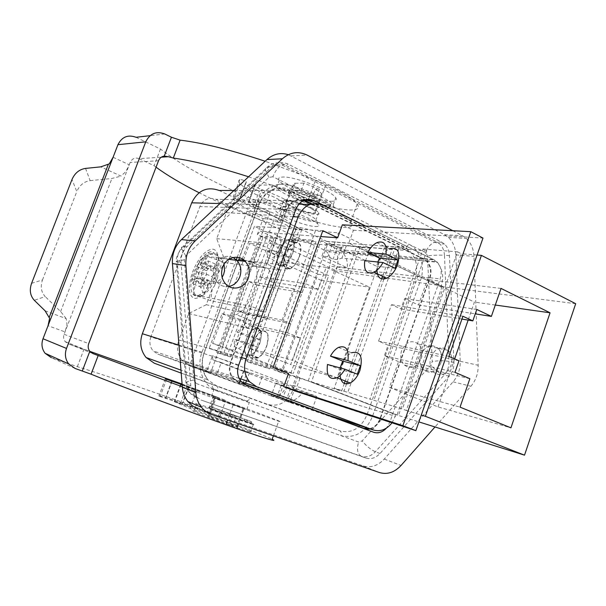 <?xml version="1.0" encoding="UTF-8"?>
<svg xmlns="http://www.w3.org/2000/svg" width="606" height="606" viewBox="0 0 606 606"><rect width="100%" height="100%" fill="white"/><g stroke="black" fill="none" stroke-linecap="round" stroke-linejoin="round"><path stroke-width="0.45" stroke-dasharray="3.03 2.27" d="M229.053 415.981L209.479 408.338L232.462 416.428L251.149 423.761L229.053 415.981L229.742 414.103L251.164 421.511L210.153 406.497L229.742 414.103M215.357 398.112L243.915 408.459L215.357 398.112M239.241 416.989L210.865 406.755L239.241 416.989M286.433 206.767L286.153 204.995C282.426 200.897 273.465 196.238 259.27 191.011C252.051 188.36 247.399 185.921 245.332 183.694L246.347 181.921C244.15 180.383 241.953 179.573 239.756 179.497C238.491 180.323 238.484 181.595 239.741 183.3C246.324 190.322 260.853 197.965 283.328 206.222L277.51 222.023L280.601 222.614L286.433 206.767L283.328 206.222M277.51 222.023C254.997 213.759 240.377 206.29 233.651 199.624C232.356 198.01 232.325 196.836 233.552 196.109L240.158 198.533L239.196 200.147C241.317 202.26 245.991 204.639 253.225 207.29C267.443 212.524 276.457 217.084 280.267 220.97L280.601 222.614M136.047 137.289L160.469 149.031C182.861 166.37 215.312 183.747 257.823 201.177C279.063 210.032 301.591 213.963 296.607 207.555C291.751 202.237 280.116 196.253 261.716 189.595C257.974 188.246 255.565 186.996 254.482 185.837L255.224 185.103L272.95 184.966C304.909 203.783 367.797 218.766 357.176 204.078C353.253 198.715 342.814 192.2 325.861 184.542L315.521 180.111L265.17 161.241M248.574 176.785L308.666 198.829L319.044 203.215C336.065 210.767 346.602 217.077 350.639 222.152C361.585 236.007 298.826 220.387 266.61 202.101L249.043 201.73L248.331 202.381C249.437 203.48 251.861 204.707 255.611 206.055C274.041 212.729 285.737 218.584 290.698 223.629C295.826 229.689 273.389 225.417 252.088 216.645C233.06 208.941 215.395 200.972 199.086 192.731M272.95 184.966L266.61 202.101M75.174 368.493L51.283 357.638L77.341 366.675C103.808 374.872 139.069 386.833 183.118 402.558C205.184 410.421 226.515 418.844 219.683 417.079C213.38 415.345 200.851 411.057 182.088 404.217L174.649 401.846L190.208 408.542C217.425 417.61 263.587 434.866 272.162 439.221M190.208 408.542L196.791 390.734L182.171 385.03M182.315 386.779L278.654 421.253C293.206 425.874 231.886 403.058 196.791 390.734M182.164 384.893L225.803 400.414L182.095 384.045M207.487 412.095C187.186 404.664 166.188 397.491 160.332 396.036C158.567 395.589 158.083 395.612 158.878 396.097L210.426 413.254L216.471 396.839L213.517 395.726L207.487 412.095L210.426 413.254M113.08 157.265L129.26 164.779L125.866 171.551L121.018 176.096L100.778 166.855M85.529 168.407L90.142 180.633C84.029 181.573 79.583 185.216 76.811 191.557L71.985 179.52M31.58 283.343L42.488 279.942C40.231 286.585 41.14 292.13 45.223 296.592L34.315 300.303M45.079 310.81L66.198 318.612L67.008 324.672L65.031 331.899L48.033 325.74M440.751 363.236C436.199 372.395 430.427 374.523 423.435 369.63C419.966 365.638 419.132 360.661 420.928 354.715C425.503 345.609 431.237 343.458 438.146 348.261C431.237 343.458 425.495 345.609 420.92 354.707C419.125 360.661 419.966 365.638 423.435 369.637C430.427 374.531 436.206 372.395 440.759 363.236C442.554 357.252 441.683 352.253 438.153 348.253C441.683 352.253 442.547 357.252 440.751 363.236M401.664 350.412C399.907 356.207 400.74 361.055 404.164 364.956C411.065 369.743 416.754 367.683 421.215 358.767C422.973 352.934 422.109 348.071 418.617 344.163C411.8 339.474 406.149 341.557 401.664 350.412M228.826 286.479C224.341 287.123 220.486 285.737 217.259 282.313C213.41 277.578 212.486 272.124 214.494 265.958C212.486 272.124 213.41 277.578 217.259 282.32C220.486 285.737 224.341 287.13 228.826 286.486M224.061 264.261L220.758 258.315C214.554 251.111 202.131 254.073 198.851 263.716C196.897 269.7 197.806 274.995 201.578 279.601C208.918 285.79 215.766 285.047 222.122 277.374M216.175 276.419C218.569 269.791 219.47 264.102 218.88 259.353C218.258 255.444 216.683 253.308 214.145 252.944L210.274 253.816C204.73 257.088 200.041 263.542 196.208 273.185C191.882 286.274 192.42 294.115 197.821 296.69L202.169 295.826C207.047 293.016 211.38 287.373 215.183 278.896L216.175 276.419M212.721 249.149C215.569 249.543 217.342 251.929 218.031 256.315C218.758 262.512 217.372 269.859 213.857 278.366C207.426 291.933 200.912 298.614 194.314 298.425C188.284 295.493 187.701 286.676 192.579 271.965C198.639 257.482 205.358 249.877 212.721 249.149M271.253 395.62L276.753 397.544L281.335 384.908L275.798 383.106L271.253 395.62L290.607 402.626L283.525 400.013L286.055 400.854L290.622 388.219L294.554 389.211L289.963 401.93L312.241 409.285L278.927 396.96L239.378 383.856L244.044 371.13L249.384 372.849L243.62 370.675L247.21 371.834L242.476 384.765M286.055 400.854L289.963 401.93M315.181 226.53C317.559 226.659 318.733 226.28 318.711 225.409C318.408 223.819 315.082 221.463 308.742 218.349C296.614 212.835 286.502 209.691 278.404 208.903C274.753 208.881 274.344 210.032 277.154 212.358C283.343 217.577 306.613 226.243 315.181 226.53M313.469 221.546L316.393 220.569L315.991 219.728C314.878 218.372 312.241 216.668 308.075 214.63C298.023 210.047 289.615 207.434 282.858 206.805C280.411 206.767 279.677 207.396 280.661 208.676L288.82 213.865C298.493 218.266 306.704 220.826 313.469 221.546M310.726 207.388C314.878 209.449 317.506 211.168 318.604 212.562C322.384 217.024 303.871 213.054 291.403 206.851C287.168 204.783 284.456 203.025 283.275 201.578C279.184 197.079 297.94 200.965 310.726 207.388M311.014 201.783C300.326 198.647 293.092 195.261 289.304 191.617C288.153 189.701 290.418 189.292 296.099 190.382L310.022 194.935L326.255 201.912L330.884 204.707L329.793 205.532L326.111 205.442L311.014 201.783L310.37 203.533C299.682 200.397 292.448 197.011 288.653 193.39C285.653 189.867 298.144 191.822 309.363 196.738L325.604 203.707L330.232 206.495L329.149 207.313L325.467 207.214L310.37 203.533M287.986 200.828C294.327 200.684 313.696 208.275 315.771 211.699C316.567 212.835 315.862 213.373 313.643 213.312C307.053 213.274 288.358 205.934 286.093 202.472C285.282 201.366 285.911 200.813 287.986 200.828M291.289 191.867C297.66 191.625 317.006 199.23 319.036 202.76C319.816 203.927 319.097 204.502 316.877 204.472C310.249 204.54 291.584 197.177 289.357 193.609C288.562 192.466 289.198 191.89 291.289 191.867M280.116 184.232C292.031 183.565 329.49 198.283 333.171 205.017C334.648 207.29 333.202 208.381 328.838 208.297C315.999 208.312 281.017 194.496 276.631 187.618C275.101 185.459 276.268 184.33 280.116 184.232M331.391 201.283C335.769 201.321 337.231 200.177 335.777 197.851C332.164 190.943 294.743 176.202 282.782 177.035C278.911 177.179 277.73 178.353 279.237 180.565C283.555 187.61 318.506 201.45 331.391 201.283M293.281 206.904C303.28 211.88 318.112 215.054 315.059 211.479C314.173 210.358 312.067 208.979 308.742 207.335C298.538 202.215 283.555 199.094 286.797 202.692C287.736 203.843 289.903 205.245 293.281 206.904M292.562 190.382L295.198 183.232C293.198 183.277 292.577 183.86 293.319 184.981C294.236 186.201 296.372 187.655 299.735 189.337C309.681 194.428 324.551 197.405 321.581 193.625C320.725 192.443 318.642 191.011 315.332 189.33L312.696 196.526C304.72 192.806 298.008 190.761 292.562 190.382L301.265 190.39L316.703 196.571L312.696 196.526M304.28 200.109C296.584 197.677 290.797 200.586 286.933 208.828L230.439 362.358C228.424 368.524 229.22 373.932 232.825 378.591L238.105 382.325L365.827 429.343M370.455 429.063C374.978 427.586 378.22 424.283 380.182 419.155L430.01 277.722C432.01 270.996 430.911 265.367 426.73 260.838L424.109 259.004L311.87 203.828M311.226 203.995L423.662 259.239L426.291 261.08C430.472 265.61 431.57 271.238 429.571 277.957L380 418.64C377.879 424.117 374.372 427.488 369.486 428.745M244.12 384.06L238.635 382.03L233.363 378.303C229.757 373.652 228.962 368.236 230.977 362.07L251.437 306.447L265.102 312.128L280.533 270.034L267.041 264.042L287.138 209.418C290.744 201.556 296.251 198.541 303.651 200.374M213.532 384.81L252.316 398.892L213.532 384.81M247.816 401.399L213.418 388.938L247.816 401.399M212.721 397.172L246.748 409.497L212.721 397.172M247.998 430.351C236.673 425.465 200.571 412.504 194.056 410.989C191.875 410.459 192.466 410.921 195.821 412.391C206.063 416.928 244.763 430.843 250.573 432.078C252.74 432.586 251.876 432.01 247.998 430.351M250.657 423.041C239.287 418.322 203.222 405.331 196.776 403.634C194.617 403.051 195.223 403.467 198.601 404.876C208.896 409.247 247.559 423.185 253.293 424.601C255.437 425.17 254.558 424.647 250.657 423.041M209.153 416.981C207.411 416.224 207.085 415.974 208.176 416.239C211.342 416.958 229.704 423.556 235.242 425.957C237.113 426.76 237.507 427.033 236.423 426.783L229.265 424.488L232.015 416.989L211.903 409.52L219.607 412.716L216.827 420.284L209.153 416.981L211.903 409.52M241.953 407.58L214.956 397.809L241.953 407.58M301.265 190.39L303.924 183.133L319.354 189.33L315.332 189.33M316.703 196.571L319.354 189.33M150.833 336.921C149.084 342.178 149.833 346.821 153.076 350.859L157.802 354.116L270.958 395.847C277.465 397.415 282.328 394.688 285.555 387.673L329.55 266.155C331.315 260.33 330.262 255.452 326.376 251.498L323.96 249.892L215.842 199.329C208.752 196.897 203.434 199.306 199.874 206.57L150.833 336.921L230.977 362.07M233.128 257.505C224.947 254.52 218.736 257.338 214.494 265.958C218.743 257.345 224.947 254.528 233.121 257.505M430.949 356.949C435.562 347.715 441.357 345.534 448.311 350.382C451.864 354.434 452.735 359.494 450.917 365.562C446.319 374.849 440.501 377.015 433.457 372.069C429.965 368.024 429.131 362.979 430.949 356.949M77.341 366.675L83.961 349.351L68.152 343.708L65.228 341.67C63.539 339.489 63.168 337.034 64.1 334.315L130.154 162.446C132.123 158.53 135.115 157.272 139.13 158.681L161.31 157.181M216.471 396.839L182.148 384.719M181.042 262.572C180.709 256.255 182.701 250.945 187.034 246.642L272.026 166.658C277.01 162.347 282.388 161.514 288.161 164.158L441.88 242.249L444.501 244.074C447.539 246.983 449.197 250.861 449.478 255.702L453.939 362.502C454.045 367.797 452.455 372.372 449.167 376.228L380 453.515C375.675 458.045 370.955 459.553 365.842 458.038L201.04 400.005L194.511 395.377L191.943 390.953L190.845 386.537L181.042 262.572L177.285 262.027C176.944 255.755 178.929 250.483 183.232 246.218L267.746 166.824C272.7 162.544 278.048 161.719 283.797 164.34L436.896 241.9L434.669 242.211C430.714 243.786 427.692 247.233 425.601 252.55L272.867 176.77C275.2 170.953 278.177 166.998 281.805 164.908L288.161 164.158M211.608 414.451L197.859 408.618L363.07 465.9C370.751 468.127 377.818 465.847 384.272 459.053L453.099 381.825C458 376.053 460.371 369.213 460.219 361.297L455.863 254.868C455.454 247.574 452.947 241.733 448.357 237.355L444.539 234.696L288.312 154.689M365.729 226.083L434.267 259.951L436.903 261.815C441.115 266.398 442.213 272.102 440.191 278.919L389.81 422.314L386.507 428.056M452.841 230.719L462.552 235.757L466.408 238.476C471.051 242.953 473.574 248.93 473.975 256.391L478.157 365.251C478.301 373.341 475.884 380.348 470.907 386.264L434.994 426.972M251.437 306.447L193.473 294.569L210.676 300.705L265.102 312.128M244.029 260.194L286.789 265.557L267.541 318.142L206.298 304.712L212.221 288.804L214.433 286.032L217.751 277.101L217.925 273.48L223.811 257.664L238.802 259.542M212.221 288.804L210.676 300.705M193.473 294.569C195.193 281.335 199.935 268.647 207.699 256.505L224.864 262.565L217.925 273.48M42.488 279.942L76.811 191.557M90.142 180.633L111.921 178.475L121.018 176.096M66.198 318.612L60.623 311.545L45.223 296.592M156.06 167.203L154.098 165.718L139.13 158.681M217.751 277.101L214.433 286.032M267.041 264.042L207.699 256.505M280.533 270.034L224.864 262.565M154.379 363.252L267.837 404.452C278.995 407.073 287.305 402.392 292.781 390.393L336.512 269.352C339.549 259.345 337.709 250.952 331.005 244.18L326.998 241.529L219.16 190.466M276.753 397.544L283.525 400.013M240.067 383.977L189.564 365.698L206.479 371.94L212.486 355.692L212.812 359.828L292.895 390.014L302.121 393.036C297.682 399.331 292.13 401.937 285.464 400.861M244.044 371.13L221.243 362.524L216.486 375.409L206.479 371.94M216.486 375.409L239.378 383.856M295.198 183.232L303.924 183.133M334.747 270.011L257.315 234.499L263.171 218.66L247.021 211.085L264.489 211.744L297.44 227.348L296.175 227.273L301.69 229.886L295.94 229.507L274.101 219.205L269.473 231.75L260.398 231.106L337.466 266.655L334.497 270.746L441.282 285.729C444.069 276.397 442.592 268.556 436.865 262.209L433.093 259.519L365.38 226.061M263.171 218.66L274.101 219.205M295.94 229.507L291.395 241.908L297.107 242.4L291.569 239.825L295.417 240.143L310.764 243.567L333.792 245.544L338.398 232.848L370.077 248.119L346.367 245.748L341.587 247.256L338.89 246.983L345.655 250.18L339.921 250.27L326.354 243.87L321.93 256.058L347.253 267.791L337.466 266.655M338.89 246.983L337.572 246.869L332.285 244.362L326.354 243.87M182.126 384.439L213.517 395.726M160.469 149.031L154.098 165.718M89.809 351.351L83.961 349.351M232.015 416.989L235.582 418.458L232.818 426.018L216.827 420.284M229.265 424.488L232.818 426.018M219.607 412.716L235.582 418.458M239.165 378.409L182.095 360.252L188.678 364.782L210.577 372.872L269.996 212.047L264.489 211.744M182.095 360.252C177.399 354.434 176.308 347.692 178.846 340.011L241.438 357.532M206.298 304.712L188.739 313.507L178.846 340.011M293.137 216.706L226.417 212.645L216.698 238.65L223.811 257.664M226.417 212.645C231.522 202.139 239.105 198.639 249.142 202.146L269.996 212.047M216.698 238.65L279.237 244.377L286.789 265.557M267.541 318.142L248.475 328.096L279.237 244.377M248.475 328.096L188.739 313.507M294.554 389.211L316.84 396.468L283.661 383.909L278.927 396.96M316.84 396.468L312.241 409.285M281.335 384.908L286.85 386.992L282.298 399.589M275.798 383.106L302.121 393.036M334.497 270.746L292.781 386.136L292.895 390.014M392.029 422.806L395.976 414.815L396.968 415.133L441.819 287.305L348.776 243.12L353.427 230.242L342.345 224.841M339.921 250.27L341.867 251.77C346.064 255.921 347.859 261.262 347.253 267.791M441.282 285.729L440.782 287.168M295.357 391.082L300.137 377.849L395.976 414.815M280.987 372.584L274.01 369.902L320.938 240.885L327.641 244.051L280.987 372.584L308.227 380.894L396.968 415.133M308.227 380.894L356.631 246.49L327.641 244.051M356.631 246.49L441.819 287.305M300.137 377.849L274.01 369.902M320.938 240.885L348.776 243.12M353.427 230.242L482.99 238.067M423.049 249.066L457.469 251.823L402.384 408.959L369.955 399.096L423.049 249.066L426.707 250.892L398.99 248.611L395.407 246.854L384.59 277.2M346.526 383.954L343.95 391.181L334.194 388.211L385.03 246.021L395.407 246.854M383.924 279.063L347.283 381.833M259.747 343.64C262.837 332.164 261.171 327.073 254.762 328.376C251.202 330.3 248.286 334.171 246.013 339.981C242.87 351.412 244.544 356.51 251.035 355.26C254.565 353.328 257.474 349.457 259.747 343.64M376.841 242.68L389.423 248.816C384.681 251.316 381.038 255.883 378.477 262.504L376.977 270.208M292.713 253.543C295.637 242.961 294.024 238.332 287.88 239.643C283.956 241.703 280.767 245.839 278.313 252.035C275.336 262.587 276.957 267.223 283.184 265.943C287.077 263.89 290.251 259.754 292.713 253.543M338.459 347.427L351.457 352.79C347.253 355.108 343.988 359.335 341.663 365.456L340.095 375.568M288.539 373.379L223.569 353.715L236.226 319.4L244.756 321.4L250.649 320.498C267.814 313.734 279.624 267.844 264.542 267.632L255.755 266.458L268.208 232.696L320.695 236.552M266.693 346.39C269.746 334.951 268.049 329.869 261.603 331.141C258.027 333.05 255.111 336.898 252.846 342.685C249.733 354.078 251.437 359.169 257.974 357.949C261.519 356.04 264.428 352.184 266.693 346.39M253.043 342.738C250.013 353.806 251.672 358.752 258.02 357.563C261.466 355.707 264.292 351.965 266.488 346.337C269.458 335.224 267.807 330.285 261.542 331.52C258.073 333.376 255.232 337.11 253.043 342.738M246.203 340.034L245.142 343.632C243.756 351.624 245.294 355.525 249.77 355.336L251.081 354.874C253.603 353.578 255.906 351.003 257.982 347.14L260.625 339.905C261.959 330.952 259.989 327.232 254.702 328.755L253.353 329.558L247.733 336.565L260.625 339.905L247.468 334.838L237.188 332.202L247.733 336.565L246.203 340.034M237.188 332.202L241.499 326.975C246.331 324.445 248.324 327.066 247.468 334.838M257.982 347.14L245.142 343.632L234.567 339.33L244.801 342.095L257.982 347.14M244.801 342.095C242.771 345.617 240.643 347.685 238.408 348.314C234.916 348.564 233.628 345.571 234.567 339.33M377.796 262.004L376.621 266.254L364.751 260.648M395.029 268.284L376.621 266.254M299.47 256.633C302.364 246.081 300.72 241.453 294.539 242.733C290.6 244.771 287.411 248.877 284.964 255.058C282.017 265.572 283.676 270.208 289.933 268.966C293.842 266.928 297.023 262.822 299.47 256.633M299.258 256.603C302.068 246.362 300.47 241.862 294.471 243.112C290.645 245.089 287.547 249.074 285.168 255.081C282.305 265.299 283.911 269.799 289.994 268.587C293.789 266.61 296.879 262.618 299.258 256.603M280.033 248.611L277.48 255.565L290.948 257.05L293.546 249.937C294.751 241.862 292.842 238.552 287.805 240.021L286.388 240.824L280.033 248.611L293.546 249.937L280.654 244.498L269.859 243.506L280.033 248.611M269.859 243.506L274.768 237.635C279.442 235.196 281.404 237.484 280.654 244.498M267.276 250.52L277.48 255.565C276.238 262.724 277.7 266.216 281.881 266.019L283.244 265.572C286.07 264.178 288.638 261.337 290.948 257.05L278.033 251.634L267.276 250.52C266.458 256.08 267.678 258.739 270.935 258.489L281.881 266.019M278.033 251.634C275.775 255.55 273.404 257.83 270.935 258.489M340.072 367.88L339.739 369.38L327.482 364.479M357.343 374.19L339.739 369.38M223.569 353.715L209.252 348.23L222.054 313.666L236.226 319.4M273.071 367.41L209.252 348.23M244.756 321.4L230.439 315.582L222.054 313.666M230.439 315.582L236.242 314.628C253.225 307.666 265.307 261.474 250.452 261.413L241.809 260.322L254.406 226.318L322.824 230.689M268.208 232.696L254.406 226.318M255.755 266.458L241.809 260.322M385.03 246.021L392.12 249.483L382.568 276.253M381.621 278.919L345.2 381.007M344.314 383.477L341.602 391.082L334.194 388.211M457.469 251.823L461.211 253.725L406.315 410.497L402.384 408.959M477.081 255.028L461.211 253.725M406.315 410.497L421.284 415.057M575.7 303.712L443.584 286.858L398.475 415.466L418.897 421.897M392.12 249.483L360.07 246.786L311.454 381.886L398.475 415.466M360.07 246.786L443.584 286.858M311.454 381.886L341.602 391.082M469.862 378.712L398.543 361.608L389.446 387.416L460.045 407.141M398.543 361.608L384.386 355.669L388.09 345.2L378.538 341.125L391.484 304.674L400.922 308.954L404.596 298.576L418.504 304.985L427.465 279.563L474.407 302.076L468.15 320.104M454.977 372.342L384.386 355.669M458.977 360.805L388.09 345.2M448.925 356.419L378.538 341.125M389.446 387.416L437.994 406.899L510.941 427.844M437.994 406.899L454.659 358.919M501.041 288.433L427.465 279.563M495.307 305.038L474.407 302.076M418.504 304.985L475.263 313.87M462.908 316.249L391.484 304.674M461.923 319.067L400.922 308.954M476.793 309.454L404.596 298.576M343.95 391.181L369.955 399.096M426.707 250.892L373.788 400.589M398.99 248.611L347.7 392.635M210.577 372.872L205.495 371.213M286.85 386.992L290.622 388.219M283.661 383.909L247.21 371.834M221.243 362.524L212.812 359.828M244.68 385.704L245.604 383.174M246.49 380.742L249.384 372.849M238.893 383.568L240.15 380.144M240.612 378.871L243.62 370.675M292.781 386.136L212.486 355.692M282.964 370.554L212.638 343.405L249.672 243.4L317.923 274.215L282.964 370.554L293.221 373.637L222.728 346.382L260.3 244.627L328.679 275.639L293.221 373.637M247.021 211.085L189.564 365.698M230.469 356.911L220.016 353.73L222.728 346.382L222.076 346.132L259.663 244.347L260.3 244.627L262.951 237.431L274.117 238.355L270.927 236.885L227.159 355.646L230.469 356.911L274.117 238.355M326.18 267.36L279.76 261.762L272.299 282.108L260.141 276.813L257.088 285.1L248.869 281.57L238.15 310.613L246.445 314.014L243.377 322.362L255.702 327.354L248.149 347.942L292.493 360.335L300.546 338.103L287.585 332.8L290.865 323.793L282.138 320.173L293.577 288.812L302.212 292.584L305.469 283.646L318.233 289.297L326.18 267.36L369.539 287.206L337.103 377.917L292.493 360.335M279.76 261.762L321.195 280.358L290.675 364.585L248.149 347.942M212.638 343.405L222.076 346.132M317.923 274.215L328.679 275.639M259.663 244.347L249.672 243.4M262.951 237.431L259.807 235.992L216.751 352.48L220.016 353.73M259.807 235.992L270.927 236.885M227.159 355.646L216.751 352.48M255.702 327.354L300.546 338.103M337.103 377.917L290.675 364.585M321.195 280.358L369.539 287.206M272.299 282.108L318.233 289.297M260.141 276.813L305.469 283.646M257.088 285.1L302.212 292.584M248.869 281.57L293.577 288.812M238.15 310.613L282.138 320.173M246.445 314.014L290.865 323.793M243.377 322.362L287.585 332.8M257.315 234.499L260.398 231.106M291.395 241.908L269.473 231.75M297.107 242.4L301.69 229.886M291.569 239.825L296.175 227.273M333.792 245.544L365.6 260.588L341.898 258.133L337.141 259.565L333.126 259.133L327.823 256.671L321.93 256.058M332.285 244.362L327.823 256.671M310.764 243.567L315.355 230.977L338.398 232.848M295.417 240.143L300.031 227.553L297.44 227.348M300.031 227.553L315.355 230.977M341.587 247.256L337.141 259.565M346.367 245.748L341.898 258.133M337.572 246.869L333.126 259.133M370.077 248.119L365.6 260.588M262.133 376.97L257.421 389.908M213.676 275.366C219.463 260.436 215.986 248.081 207.843 252.755L204.124 255.474L200.631 262.519L201.003 265.36L208.199 260.936L208.578 265.686L205.267 267.867L201.503 272.117L201.722 277.366L206.654 288.365L213.676 275.366M200.518 259.565L193.776 272.155C188.072 286.691 191.155 299.644 199.677 294.804L202.934 292.471L198.033 281.487L196.283 277.972L193.814 280.737L192.541 283.684L192.231 278.927L195.821 271.215L197.003 266.632L200.518 259.565L201.753 260.103L205.366 256.005L204.124 255.474M202.934 292.471L204.207 292.993L203.518 283.775L198.033 281.487M201.722 277.366L207.214 279.677L207.934 288.895L206.654 288.365M204.207 292.993L207.934 288.895M193.814 280.737L203.48 284.759L206.669 282.32L207.76 285.54L203.518 283.775L207.214 279.677L211.456 281.457L211.903 276.518L217.304 269.428L216.887 264.686L208.199 260.936M197.003 266.632L202.412 268.935L201.753 260.103M193.503 275.98L203.124 280.017L200.866 282.532L192.231 278.927M203.48 284.759L201.207 287.282L200.866 282.532M207.76 285.54L211.456 281.457M204.904 263.118L214.569 267.269L216.887 264.686M214.569 267.269L211.342 269.776L210.244 266.64L200.631 262.519M203.124 280.017L206.146 275.571L206.601 270.715L210.244 266.64M206.601 270.715L202.412 268.935L206.055 264.845L205.366 256.005M195.821 271.215L206.146 275.571M201.207 287.282L192.541 283.684M196.283 277.972L206.669 282.32M201.503 272.117L211.903 276.518M205.267 267.867L214.971 272.011M208.578 265.686L217.304 269.428M201.003 265.36L211.342 269.776M266.193 367.524L247.331 361.782L269.655 368.857L266.193 367.524L312.598 240.218L315.931 241.786L269.655 368.857M247.331 361.782L292.471 238.605L295.728 240.127L250.717 363.085M295.728 240.127L315.931 241.786M292.471 238.605L312.598 240.218M233.128 414.602L232.462 416.428M239.961 198.859L246.142 182.285M239.756 179.497L233.552 196.109M255.611 206.055L261.716 189.595M252.088 216.645L257.823 201.177M319.044 203.215L325.861 184.542M243.862 409.103L238.506 423.761M189.057 386.552L183.118 402.558M188.428 387.143L182.088 404.217M165.567 398.46L171.968 381.288M165.317 378.864L158.878 396.097M272.867 176.77L268.897 177.406L185.8 255.883L184.345 259.777L193.776 380.023L196.291 383.522C193.776 391.309 194.087 396.286 197.223 398.46L190.723 393.862L188.451 390.143L187.186 385.84L177.285 262.027L176.278 261.36L185.951 382.825L187.004 384.318L190.769 385.772M196.291 383.522L358.623 442.016L362.13 440.926L431.055 364.926L432.245 361.532L427.503 255.861L425.601 252.55M365.842 458.038L361.274 456.242C357.419 453.917 356.533 449.175 358.623 442.016M449.478 255.702L444.471 255.27L448.978 361.396C449.091 366.653 447.508 371.205 444.236 375.031L375.364 451.765C371.061 456.257 366.357 457.75 361.274 456.242L201.04 400.005M184.345 259.777L176.278 261.36C175.49 255.618 182.118 247.846 181.679 248.846C181.194 246.968 181.717 246.089 183.232 246.218L187.034 246.642M193.776 380.023C189.42 380.818 186.815 381.75 185.951 382.825C185.974 387.166 187.565 390.84 190.723 393.862L194.511 395.377M380 453.515L375.364 451.765C370.827 449.697 366.41 446.084 362.13 440.926M449.167 376.228L444.236 375.031C439.456 373.455 435.063 370.084 431.055 364.926M185.8 255.883L181.679 248.846L265.473 170.089C265.261 168.029 266.019 166.945 267.746 166.824L272.026 166.658M453.939 362.502L448.978 361.396C443.963 360.502 438.388 360.547 432.245 361.532M268.897 177.406L265.473 170.089C268.193 166.4 273.632 164.673 281.805 164.908L434.669 242.211L439.517 243.718C442.539 246.612 444.19 250.46 444.471 255.27C439.411 254.959 433.752 255.156 427.503 255.861M420.42 280.616L415.08 278.911C418.42 267.7 416.534 258.315 409.406 250.763L405.126 247.809L405.876 247.695L408.845 244.233C420.193 249.566 425.571 266.791 420.42 280.616L372.372 416.693C365.395 432.472 354.881 438.774 340.83 435.608C341.534 433.192 341.269 431.623 340.019 430.904C352.033 433.654 361.032 428.283 367.024 414.777L415.08 278.911L336.512 269.352M326.998 241.529L405.126 247.809L288.986 190.572C275.791 185.754 265.769 190.42 258.936 204.555L203.911 352.972C200.563 363.153 201.881 372.114 207.873 379.856L216.91 386.219L340.019 430.904L267.837 404.452M181.217 373.114L216.91 386.219C217.978 386.893 218.107 388.514 217.296 391.09C203.366 386.492 195.897 367.804 202.048 352.147L236.128 260.269M237.241 257.27L257.414 202.896C262.83 187.421 279.79 179.777 292.607 186.557L289.676 190.398C279.987 183.701 264.027 189.898 259.353 204.101L257.414 202.896M178.982 345.178L202.048 352.147M219.978 203.548L258.936 204.555L259.353 204.101L239.476 257.717M372.372 416.693L292.781 390.393M233.931 190.489L289.676 190.398L405.876 247.695L409.406 250.763L331.005 244.18M309.363 196.738L310.022 194.935M325.467 207.214L326.111 205.442M329.149 207.313L329.793 205.532M233.075 405.217L227.659 420.003M325.604 203.707L326.255 201.912M308.666 198.829L315.521 180.111M238.635 382.03L157.802 354.116M92.741 353.51L68.152 343.708M64.1 334.315L88.718 343.617M158.53 160.726L130.154 162.446M164.779 133.971L150.129 135.661M251.164 421.511L250.49 423.367M247.862 420.17L247.187 422.011M253.225 207.29L259.27 191.011M180.474 403.27L186.746 386.386M441.88 242.249L436.896 241.9L439.517 243.718L444.501 244.074M364.062 428.874L373.546 432.199M238.105 382.325L246.445 385.211M230.439 362.358L238.711 364.964M286.933 208.828L295.933 209.108M424.109 259.004L434.267 259.951M430.01 277.722L440.191 278.919M380.182 419.155L389.81 422.314M291.206 155.924L307.053 155.045M444.539 234.696L462.552 235.757M455.863 254.868L473.975 256.391M460.219 361.297L478.157 365.251M453.099 381.825L470.907 386.264M384.272 459.053L401.028 465.476M363.07 465.9L379.515 472.566M244.748 418.966L244.082 420.799M60.623 311.545L111.921 178.475M322.195 206.646L322.839 204.881M181.058 384.59L174.649 401.846M287.138 209.418L199.874 206.57M246.703 420.155L246.021 422.026M363.88 428.359L270.958 395.847M380 418.64L285.555 387.673M429.571 277.957L329.55 266.155M423.662 259.239L323.96 249.892M302.629 200.904L215.842 199.329M249.043 201.73L255.224 185.103M293.062 385.393L395.453 416.292M290.607 402.626L325.998 414.345M345.655 250.18L433.093 259.519M264.542 267.632L250.452 261.413M188.678 364.782L241.468 381.841M322.915 205.078L309.598 204.548M298.796 204.124L249.142 202.146M210.153 406.497L209.479 408.338M240.529 417.746L243.915 408.459M246.347 181.921L240.158 198.533M296.607 207.555L290.698 223.629M357.176 204.078L350.639 222.152M273.382 435.835L278.654 421.253M219.683 417.079L225.803 400.414M172.036 381.303L165.612 398.543M238.423 260.557L204.161 352.98C200.859 362.585 202.093 371.546 207.873 379.856L180.982 370.137M433.457 372.069L404.164 364.956M225.462 283.737L201.578 279.601M218.88 259.353L218.031 256.315M215.183 278.896L213.857 278.366M316.393 220.569L318.711 225.409M318.604 212.562L315.991 219.728M288.653 193.39L289.304 191.617M319.036 202.76L315.771 211.699M333.171 205.017L335.777 197.851M321.581 193.625L315.059 211.479M246.748 401.127L251.142 398.498M211.426 396.513L214.138 389.166M196.776 403.634L194.056 410.989M236.423 426.783L243.211 408.202M330.232 206.495L330.884 204.707M233.363 378.303L153.076 350.859M418.617 344.163L448.311 350.382M65.228 341.67L89.885 351.435M286.153 204.995L280.267 220.97M215.6 396.619L209.502 413.178M245.332 183.694L239.196 200.147M171.756 381.068L165.4 398.134M232.825 378.591L241.112 381.432M426.73 260.838L436.903 261.815M448.357 237.355L466.408 238.476M180.641 384.431L174.278 401.551M426.291 261.08L326.376 251.498M166.559 379.341L160.332 396.036M239.741 183.3L233.651 199.624M254.482 185.837L248.331 202.381M251.831 421.897L251.149 423.761M341.867 251.77L436.865 262.209M261.603 331.141L254.762 328.376M258.02 357.563L251.081 354.874M241.499 326.975L253.353 329.558M238.408 348.314L249.77 355.336M294.539 242.733L287.88 239.643M294.471 243.112L287.805 240.021M274.768 237.635L286.388 240.824M250.649 320.498L236.242 314.628M207.843 252.755L210.274 253.816M276.631 187.618L279.237 180.565M257.974 357.949L251.035 355.26M283.275 201.578L280.661 208.676M199.677 294.804L202.169 295.826M293.319 184.981L286.797 202.692M261.542 331.52L254.702 328.755M246.748 409.497L249.46 402.073M289.357 193.609L286.093 202.472M281.745 209.721L277.154 212.358M289.933 268.966L283.184 265.943M253.293 424.601L250.573 432.078M289.994 268.587L283.244 265.572M210.865 406.755L214.251 397.551M213.418 388.938L211.1 383.909M208.176 416.239L214.956 397.809M228.803 259.338L220.758 258.315"/><path stroke-width="0.91" d="M272.162 439.221C274.526 440.395 274.42 440.676 271.852 440.07C266.36 438.683 254.656 434.85 236.749 428.571L225.924 424.738C174.96 406.603 119.882 385.924 91.082 374.19L75.174 368.493L68.683 363.911C65.259 359.305 64.531 354.146 66.508 348.435L145.758 141.827C149.97 133.456 156.31 130.843 164.779 133.971L171.437 137.236L180.118 140.137C202.306 142.811 230.651 149.849 265.17 161.241M182.148 384.719L165.317 378.864L182.126 384.439M66.508 348.435L43.011 338.746L48.033 325.74L49.609 318.294L45.079 310.81L34.315 300.303C30.179 295.758 29.27 290.107 31.58 283.343L71.985 179.52C74.811 173.081 79.325 169.377 85.529 168.407L100.778 166.855L109.247 163.9L113.08 157.265L117.935 144.69L145.758 141.827M239.809 276.844C237.65 282.176 233.984 285.388 228.826 286.479C233.992 285.388 237.65 282.176 239.817 276.844C241.832 270.609 240.855 265.117 236.893 260.368L233.128 257.505L236.885 260.368C240.847 265.117 241.824 270.609 239.809 276.844M222.122 277.374L223.644 274.321L224.531 270.768L224.061 264.261M365.827 429.343L370.455 429.063M311.87 203.828L304.28 200.109M369.486 428.745L363.88 428.359L244.12 384.06M303.651 200.374L311.226 203.995M222.675 267.132C226.091 257.035 238.938 253.914 245.324 261.436C249.324 266.261 250.308 271.836 248.263 278.162C244.915 288.244 231.939 291.531 225.462 283.737C221.569 278.927 220.645 273.389 222.675 267.132M161.31 157.181L168.362 156.704L164.249 156.098C161.56 156.507 159.658 158.052 158.53 160.726L88.718 343.617C87.734 346.465 88.097 349.033 89.802 351.336L93.301 353.73L182.315 386.779M43.011 338.746C41.147 344.102 41.844 348.958 45.109 353.298L51.283 357.638M150.129 135.661L136.047 137.289C127.964 134.358 121.927 136.827 117.935 144.69M288.312 154.689C280.517 152.28 273.397 153.909 266.951 159.575L181.474 239.59C174.937 246.051 171.922 254.043 172.437 263.572L182.353 387.272C182.838 392.771 184.686 397.536 187.89 401.566L192.42 405.823L197.859 408.618M386.507 428.056C382.575 432.283 378.25 433.661 373.546 432.199L246.445 385.211L241.112 381.432C237.476 376.712 236.673 371.22 238.711 364.964L295.933 209.108C300.023 200.495 306.045 197.624 313.991 200.51L365.729 226.083M434.994 426.972L401.028 465.476C394.468 472.453 387.302 474.816 379.515 472.566L211.608 414.451C207.608 413.042 204.23 410.641 201.457 407.24C198.192 403.111 196.314 398.233 195.829 392.59L185.883 265.595C185.375 255.808 188.458 247.596 195.14 240.953L282.366 158.787C290.032 152.174 298.266 150.924 307.053 155.045L452.841 230.719M199.086 192.731C181.444 183.792 167.104 175.285 156.06 167.203M168.362 156.704L173.301 158.06C192.981 160.802 218.069 167.044 248.574 176.785M182.171 385.03L180.656 384.386L182.164 384.893M233.931 190.489L219.16 190.466C207.025 186.216 197.874 190.329 191.708 202.821L142.349 333.724C139.357 342.693 140.607 350.624 146.099 357.532L154.379 363.252L181.217 373.114M182.095 384.045L89.809 351.351M238.802 259.542L244.029 260.194M365.38 226.061L322.915 205.078C312.022 201.124 303.742 205.101 298.084 217.009L246.081 358.828C243.256 367.554 244.392 375.182 249.49 381.697L256.656 386.742L373.008 429.912C380.159 432.048 386.499 429.677 392.029 422.806M283.714 386.696L295.357 391.082L415.852 430.631L402.892 425.692L283.714 386.696L288.539 373.379L273.071 367.41L322.824 230.689L337.656 237.794L342.345 224.841L470.801 231.674L402.892 425.692M470.801 231.674L482.99 238.067L415.852 430.631M384.59 277.2L383.924 279.063M347.283 381.833L346.526 383.954M376.977 270.208C377.356 277.76 380.606 280.419 386.734 278.207C391.431 275.7 395.059 271.132 397.612 264.504C400.657 251.945 397.922 246.71 389.423 248.816M340.095 375.568C341.064 382.81 344.45 385.287 350.238 382.992C354.396 380.674 357.638 376.447 359.964 370.334C363.176 356.54 360.335 350.692 351.457 352.79M320.695 236.552L337.656 237.794M367.69 252.46C370.266 247.74 373.319 244.483 376.841 242.68C383.939 240.34 386.992 244.165 385.984 254.141L367.69 252.46L379.523 258.126L377.796 262.004M382.984 262.542C380.416 267.208 377.402 270.435 373.955 272.223C366.683 274.548 363.608 270.693 364.751 260.648L382.984 262.542L395.029 268.284L398.006 259.944L385.984 254.141M379.523 258.126L398.006 259.944M330.475 356.131C332.747 351.965 335.413 349.064 338.459 347.427C345.928 344.996 349.086 349.389 347.958 360.615L330.475 356.131L342.701 361.093L340.072 367.88M344.89 369.19C342.632 373.296 340.011 376.159 337.027 377.788C329.384 380.197 326.202 375.758 327.482 364.479L344.89 369.19L357.343 374.19L360.373 365.676L347.958 360.615M342.701 361.093L360.373 365.676M382.568 276.253L381.621 278.919M345.2 381.007L344.314 383.477M421.284 415.057L425.382 416.307L481.422 255.384L477.081 255.028M425.382 416.307L524.516 455.167L575.7 303.712L481.422 255.384M458.977 360.805L448.925 356.419L462.908 316.249L472.832 320.877L476.793 309.454L491.383 316.393L501.041 288.433L550.059 312.802L510.941 427.844L460.045 407.141L469.862 378.712L454.977 372.342L458.977 360.805M418.897 421.897L524.516 455.167M454.659 358.919L468.15 320.104M550.059 312.802L495.307 305.038M475.263 313.87L491.383 316.393M472.832 320.877L461.923 319.067M245.604 383.174L246.49 380.742M240.15 380.144L240.612 378.871M238.506 423.761L236.749 428.571M236.128 260.269L237.241 257.27M227.659 420.003L225.924 424.738M93.301 353.73L92.741 353.51M89.802 351.336L82.31 370.963M164.249 156.098L171.437 137.236M98.18 355.533L91.082 374.19M304.81 200.359L313.991 200.51M48.033 325.74L113.08 157.265M172.437 263.572L185.883 265.595M195.829 392.59L182.353 387.272M181.474 239.59L195.14 240.953M266.951 159.575L282.366 158.787M49.321 317.105L108.216 164.635M173.301 158.06L180.118 140.137M305.015 200.942L302.629 200.904M219.978 203.548L191.708 202.821M178.982 345.178L142.349 333.724M241.438 357.532L246.081 358.828M298.084 217.009L293.137 216.706M325.998 414.345L373.008 429.912M241.468 381.841L256.656 386.742M309.598 204.548L298.796 204.124M271.852 440.07L273.382 435.835M239.476 257.717L238.423 260.557M236.893 260.368L245.324 261.436M68.683 363.911L45.109 353.298M187.89 401.566L201.457 407.24M180.982 370.137L146.099 357.532M249.49 381.697L239.165 378.409M350.238 382.992L337.027 377.788M386.734 278.207L373.955 272.223M236.885 260.368L228.803 259.338"/></g></svg>
